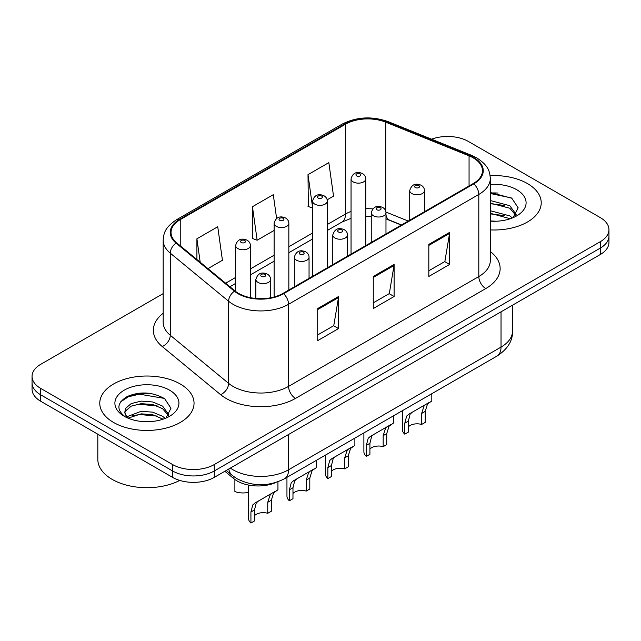 <?xml version="1.0" encoding="UTF-8"?>
<svg xmlns="http://www.w3.org/2000/svg" width="641" height="641" viewBox="0 0 641 641"><rect width="100%" height="100%" fill="white"/><g stroke="black" fill="none" stroke-linecap="round" stroke-linejoin="round"><path stroke-width="0.96" d="M401.306 225.079L386.651 219.158A39.277 22.675 0 0 0 385.978 218.893M275.886 482.489A29.462 17.011 180 0 1 233.893 478.723L224.855 471.271M527.415 183.542A47.138 27.21 0 0 0 490.125 175.674A47.138 27.21 0 0 1 527.415 183.542A47.138 27.21 0 0 1 541.22 202.788A47.138 27.21 0 0 0 527.415 183.542M180.241 383.983A47.138 27.21 0 0 0 128.873 378.086A47.138 27.21 0 0 0 99.78 403.229A47.138 27.21 0 0 0 113.585 422.467A47.138 27.21 0 0 0 164.953 428.364A47.138 27.21 0 0 0 194.047 403.229A47.138 27.21 0 0 0 180.241 383.983A47.138 27.21 0 0 0 128.873 378.086A47.138 27.21 0 0 0 99.78 403.229A47.138 27.21 0 0 0 113.585 422.467A47.138 27.21 0 0 0 164.953 428.364A47.138 27.21 0 0 0 194.047 403.229A47.138 27.21 0 0 0 180.241 383.983M473.258 157.886A31.425 18.14 180 0 1 482.457 170.714A31.425 18.14 180 0 1 473.258 183.542L283.002 293.386A31.425 18.14 180 0 1 235.047 290.958L176.708 242.859A31.425 18.14 180 0 1 171.027 232.459A31.425 18.14 180 0 1 180.233 219.631L345.507 124.21A31.425 18.14 180 0 1 385.746 122.175L469.06 155.851A31.425 18.14 180 0 1 473.258 157.886M473.811 157.566A32.21 18.597 0 0 0 469.508 155.483L386.202 121.806A32.21 18.597 0 0 0 344.954 123.889L179.672 219.31A32.21 18.597 0 0 0 176.067 243.123L234.406 291.222A32.21 18.597 0 0 0 283.562 293.706L473.811 183.863A32.21 18.597 0 0 0 473.811 157.566M163.175 293.618L40.679 364.344A29.462 17.011 0 0 0 32.05 376.371L32.05 389.199A29.462 17.011 0 0 0 40.679 401.226L172.605 477.385L172.605 470.975A29.462 17.011 0 0 0 214.262 470.975L600.321 248.083A29.462 17.011 0 0 0 608.95 236.064A29.462 17.011 0 0 1 600.321 248.083L214.262 470.975A29.462 17.011 0 0 1 172.605 470.975L40.679 394.808L172.605 470.975L172.605 464.557A29.462 17.011 0 0 0 214.262 464.557L600.321 241.673A29.462 17.011 0 0 0 608.95 229.646A29.462 17.011 0 0 0 600.321 217.62L468.395 141.453A29.462 17.011 0 0 0 431.577 139.193M32.05 382.781A29.462 17.011 0 0 0 40.679 394.808A29.462 17.011 0 0 1 32.05 382.781M317.72 308.537L317.72 340.611L338.552 328.585L338.552 296.511L317.72 308.537M317.72 334.923L333.769 325.66L338.472 297.576A7.852 4.535 -120 0 0 338.552 296.511M333.624 325.74L338.552 328.585M428.821 244.397L428.821 276.471L449.645 264.445L449.645 232.371L428.821 244.397M428.821 270.782L444.862 261.52L449.565 233.436A7.852 4.535 -120 0 0 449.645 232.371M444.718 261.6L449.645 264.445M373.27 276.471L373.27 308.537L394.103 296.511L394.103 264.445L373.27 276.471M373.27 302.848L389.311 293.586L394.015 265.51A7.852 4.535 -120 0 0 394.103 264.445M389.175 293.666L394.103 296.511M490.317 229.911A47.138 27.21 0 0 0 541.22 202.788A47.138 27.21 0 0 1 490.317 229.911M32.05 376.371A29.462 17.011 0 0 0 40.679 388.39L172.605 464.557M327.158 199.808L333.536 196.13L328.833 162.622L308 174.648L308.337 206.522M207.956 268.627L222.435 260.27L217.74 226.762L196.907 238.789L196.907 259.517M276.624 218.493L273.282 194.688L252.458 206.714L252.786 238.596M252.458 206.714L257.153 240.223L274.116 230.431M257.153 240.223L252.458 238.468M312.584 208.109L308 206.394M308 174.648L312.584 207.267M196.907 238.789L200.192 262.225M150.843 393.494A39.277 22.675 0 0 0 127.855 396.226M498.017 193.053A39.277 22.675 0 0 0 490.317 193.045M172.605 477.385A29.462 17.011 0 0 0 214.262 477.385L600.321 254.501A29.462 17.011 0 0 0 608.95 242.474L608.95 229.646M408.373 426.866A9.823 5.673 180 0 1 421.626 424.462L421.626 413.461L424.03 406.033L425.72 404.455L412.411 412.139L410.144 414.054L408.373 421.113L408.373 432.106L404.8 434.173A14.727 8.501 180 0 1 402.356 429.486L402.356 410.713M404.8 434.173L404.8 423.18L406.666 416.057L408.846 414.198L426.906 403.774M431.81 393.71L431.81 400.937L427.499 404.03L425.207 411.394L425.207 422.395L421.626 424.462M408.846 414.198L412.411 412.139L408.846 414.198M369.913 449.077A9.823 5.673 180 0 1 383.158 446.665L383.158 435.672L385.562 428.244L387.252 426.666L373.943 434.35L371.676 436.257L369.913 443.316L369.913 454.317L366.332 456.384A14.727 8.501 180 0 1 363.888 451.697L363.888 432.923M366.332 456.384L366.332 445.383L368.198 438.268L370.378 436.409L388.438 425.985M393.35 415.921L393.35 423.148L389.031 426.241L386.739 433.604L386.739 444.598L383.158 446.665M370.378 436.409L373.943 434.35L370.378 436.409M331.445 471.279A9.823 5.673 180 0 1 344.69 468.875L344.69 457.882L347.093 450.447L348.792 448.868L335.483 456.552L333.208 458.467L331.445 465.526L331.445 476.527L327.863 478.595A14.727 8.501 180 0 1 325.42 473.899L325.42 455.134M327.863 478.595L327.863 467.593L329.738 460.47L331.91 458.619L349.97 448.187M354.882 438.123L354.882 445.359L350.563 448.444L348.271 455.815L348.271 466.808L344.69 468.875M331.91 458.619L335.483 456.552L331.91 458.619M292.977 493.49A9.823 5.673 180 0 1 306.222 491.086L306.222 480.085L308.625 472.657L310.324 471.079L297.015 478.763L294.74 480.678L292.977 487.737L292.977 498.73L289.395 500.797A14.727 8.501 180 0 1 286.952 496.11L286.952 477.345M289.395 500.797L289.395 489.804L291.27 482.681L293.442 480.822L311.502 470.398M316.414 460.334L316.414 467.561L312.095 470.654L309.803 478.018L309.803 489.019L306.222 491.086M293.442 480.822L297.015 478.763L293.442 480.822M254.509 515.701A9.823 5.673 180 0 1 267.754 513.297L267.754 502.296L270.157 494.868L271.856 493.29L258.547 500.974L256.272 502.889L254.509 509.948L254.509 520.941L250.927 523.008A14.727 8.501 180 0 1 248.484 518.321L248.484 485.061M250.927 523.008L250.927 512.015L252.802 504.892L254.974 503.033L273.034 492.608M277.946 481.792L277.946 489.772L273.635 492.865L271.335 500.228L271.335 511.23L267.754 513.297M254.974 503.033L258.547 500.974L254.974 503.033M234.886 480.542L234.886 491.543A14.727 8.501 180 0 0 248.484 492.344M490.317 220.929L496.206 221.233M490.317 210.745L509.779 215.873L512.383 217.956M490.317 213.293L510.252 218.741M490.317 200.561L509.779 205.689L516.157 214.503M490.317 203.109L509.779 208.237L515.66 215.16M490.317 221.145A32.018 18.485 0 0 0 516.726 215.857A32.018 18.485 0 0 0 516.726 189.72A32.018 18.485 0 0 0 490.317 184.432M513.137 217.644L518.152 207.796L511.806 198.237L490.317 192.516M490.317 193.502L511.374 197.941M490.317 203.686L504.283 205.432M490.317 213.87L504.283 215.616M97.817 434.213L97.817 459.349A49.101 28.348 0 0 0 112.199 479.396A49.101 28.348 0 0 0 179.752 480.421M141.549 421.449L149.032 421.674M126.87 416.754L141.164 411.298L152.662 412.147L162.614 416.313L165.21 418.397M128.184 418.124L141.164 413.846L152.662 414.695L163.078 419.182M127.094 417.748L124.803 412.363A22.195 12.812 0 0 0 128.384 418.301M124.803 412.363L125.468 408.485L131.221 403.582L141.164 401.114L152.662 401.963L162.614 406.13L168.984 414.943M124.859 412.676L125.468 411.025L131.221 406.13L141.164 403.662L152.662 404.511L162.614 408.678L168.487 415.6M165.963 418.084L170.979 408.237L164.633 398.678C152.47 391.899 140.01 391.178 127.271 396.507C116.822 402.965 116.165 409.743 125.299 416.85L125.412 416.922M169.553 390.153A32.018 18.485 0 0 0 124.274 390.153A32.018 18.485 0 0 0 124.274 416.297A32.018 18.485 0 0 0 169.553 416.297A32.018 18.485 0 0 0 169.553 390.153M120.62 401.883L128.344 396.795L139.417 394.167L164.2 398.382M132.367 405.633L139.417 404.351L157.109 405.873M132.367 415.817L139.417 414.535L157.109 416.049M233.893 476.696L233.893 478.723M490.317 251.52A49.101 28.348 180 0 1 485.758 288.578L295.501 398.414A9.823 5.673 60 0 1 288.562 386.387L478.811 276.551A39.277 22.675 0 0 0 490.317 260.51L490.317 178.414A39.277 22.675 180 0 1 478.811 194.447A9.823 5.673 -120 0 0 473.811 183.863M295.501 398.414A49.101 28.348 180 0 1 226.073 398.414A49.101 28.348 180 0 1 220.568 394.632L162.229 346.533A49.101 28.348 180 0 1 163.175 313.265M233.012 386.387A39.277 22.675 0 0 0 288.562 386.387L288.562 304.291A39.277 22.675 180 0 1 228.613 301.262L170.274 253.163A39.277 22.675 180 0 1 163.175 240.151L163.175 322.255A39.277 22.675 0 0 0 170.274 335.259L228.613 383.358A39.277 22.675 0 0 0 233.012 386.387M490.317 178.414C489.684 171.668 489.059 166.051 476.776 157.886L471.616 155.378A9.823 4.599 112 0 0 469.508 155.483M471.616 155.378L388.302 121.694C372.036 115.941 356.596 116.774 341.99 124.202A9.823 5.673 60 0 1 344.954 123.889M179.672 219.31A9.823 5.673 -120 0 0 176.708 219.623C164.801 227.435 163.719 233.316 163.175 240.151M176.067 243.123A9.823 6.57 129.5 0 0 170.274 253.163L170.274 335.259A9.823 6.57 -50.5 0 1 162.229 346.533M388.302 121.694A9.823 4.599 112 0 0 386.202 121.806M234.406 291.222A9.823 6.57 129.5 0 0 228.613 301.262L228.613 383.358A9.823 6.57 -50.5 0 1 220.568 394.632M283.562 293.706A9.823 5.673 60 0 1 288.562 304.291L478.811 194.447L478.811 276.551A9.823 5.673 60 0 0 485.758 288.578M214.262 464.557L214.262 477.385M600.321 241.673L600.321 254.501M40.679 388.39L40.679 401.226M180.233 219.631L180.233 245.767M469.06 155.851L469.06 185.97M385.746 122.175L385.746 211.153M408.253 221.073L385.938 212.051M372.709 208.926A31.425 18.14 0 0 0 365.779 208.726M351.044 211.458A31.425 18.14 0 0 0 345.507 214.006L327.311 224.51M345.507 124.21L345.507 214.006A17.676 10.208 60 0 1 341.845 222.098L327.311 230.488M312.584 233.02L288.843 246.721M274.116 255.222L250.375 268.932M235.648 277.433L225.64 283.21M401.522 224.959L389.263 219.999A17.676 8.277 -68 0 1 385.978 214.855M373.27 277.489L394.015 265.51M428.821 245.415L449.565 233.436M317.72 309.555L338.472 297.576M230.375 468.09A39.277 22.675 0 0 0 233.012 469.773A39.277 22.675 0 0 0 288.562 469.773L501.03 347.101A39.277 22.675 0 0 0 512.536 331.068C512.824 340.812 507.632 349.161 496.959 356.092L284.492 478.763A19.639 11.338 60 0 0 288.562 469.773L288.562 434.494M501.03 311.822L501.03 347.101A19.639 11.338 60 0 1 496.959 356.092M228.781 469.004A19.639 13.132 129.5 0 0 232.202 475.398L226.241 470.478M411.875 193.566A7.363 4.255 180 0 1 409.719 190.561C411.602 184.52 415.456 182.765 421.273 185.305C423.356 186.619 424.414 188.374 424.446 190.561A7.363 4.255 180 0 1 419.903 194.487A7.363 4.255 180 0 1 411.875 193.566M418.821 185.545A2.452 1.418 0 0 0 415.344 185.545A2.452 1.418 0 0 0 415.344 187.557A2.452 1.418 0 0 0 418.821 187.557A2.452 1.418 0 0 0 418.821 185.545M425.72 404.455L429.294 402.396M421.626 413.461L425.207 411.394M404.8 423.18L408.373 421.113M365.779 245.599L365.779 178.895A7.363 4.255 180 0 1 361.228 182.821A7.363 4.255 180 0 1 353.207 181.9A7.363 4.255 180 0 1 351.044 178.895L351.044 254.1M356.676 175.89A2.452 1.418 0 0 0 360.146 175.89A2.452 1.418 0 0 0 360.146 173.879A2.452 1.418 0 0 0 356.676 173.879A2.452 1.418 0 0 0 356.676 175.89M373.407 215.777A7.363 4.255 180 0 1 371.251 212.772C373.134 206.722 376.988 204.976 382.805 207.516C384.888 208.83 385.946 210.585 385.978 212.772A7.363 4.255 180 0 1 381.435 216.698A7.363 4.255 180 0 1 373.407 215.777M380.353 207.756A2.452 1.418 0 0 0 376.884 207.756A2.452 1.418 0 0 0 376.884 209.759A2.452 1.418 0 0 0 380.353 209.759A2.452 1.418 0 0 0 380.353 207.756M387.252 426.666L390.826 424.598M383.158 435.672L386.739 433.604M366.332 445.383L369.913 443.316M334.939 237.987A7.363 4.255 180 0 1 332.783 234.975C334.666 228.933 338.52 227.186 344.337 229.726C346.42 231.04 347.478 232.787 347.518 234.975A7.363 4.255 180 0 1 342.967 238.909A7.363 4.255 180 0 1 334.939 237.987M341.885 229.967A2.452 1.418 0 0 0 338.416 229.967A2.452 1.418 0 0 0 338.416 231.97A2.452 1.418 0 0 0 341.885 231.97A2.452 1.418 0 0 0 341.885 229.967M348.792 448.868L352.358 446.809M344.69 457.882L348.271 455.815M327.863 467.593L331.445 465.526M296.479 260.19A7.363 4.255 180 0 1 294.315 257.185C296.198 251.144 300.052 249.389 305.877 251.929C307.952 253.251 309.01 254.998 309.05 257.185A7.363 4.255 180 0 1 304.499 261.111A7.363 4.255 180 0 1 296.479 260.19M303.417 252.177A2.452 1.418 0 0 0 299.948 252.177A2.452 1.418 0 0 0 299.948 254.181A2.452 1.418 0 0 0 303.417 254.181A2.452 1.418 0 0 0 303.417 252.177M310.324 471.079L313.89 469.02M306.222 480.085L309.803 478.018M289.395 489.804L292.977 487.737M258.011 282.401A7.363 4.255 180 0 1 255.855 279.396C257.73 273.354 261.584 271.6 267.409 274.14C269.484 275.454 270.55 277.208 270.582 279.396A7.363 4.255 180 0 1 266.031 283.322A7.363 4.255 180 0 1 258.011 282.401M264.949 274.38A2.452 1.418 0 0 0 261.48 274.38A2.452 1.418 0 0 0 261.48 276.391A2.452 1.418 0 0 0 264.949 276.391A2.452 1.418 0 0 0 264.949 274.38M271.856 493.29L275.422 491.23M267.754 502.296L271.335 500.228M250.927 512.015L254.509 509.948M327.311 267.802L327.311 201.106A7.363 4.255 180 0 1 322.76 205.032A7.363 4.255 180 0 1 314.739 204.11A7.363 4.255 180 0 1 312.584 201.106L312.584 276.311M318.208 198.093A2.452 1.418 0 0 0 321.678 198.093A2.452 1.418 0 0 0 321.678 196.09A2.452 1.418 0 0 0 318.208 196.09A2.452 1.418 0 0 0 318.208 198.093M288.843 290.012L288.843 223.308A7.363 4.255 180 0 1 284.3 227.243A7.363 4.255 180 0 1 276.271 226.321A7.363 4.255 180 0 1 274.116 223.308L274.116 296.983M279.74 220.304A2.452 1.418 0 0 0 283.21 220.304A2.452 1.418 0 0 0 283.21 218.301A2.452 1.418 0 0 0 279.74 218.301A2.452 1.418 0 0 0 279.74 220.304M250.375 297.672L250.375 245.519A7.363 4.255 180 0 1 245.832 249.445A7.363 4.255 180 0 1 237.803 248.524A7.363 4.255 180 0 1 235.648 245.519L235.648 291.439M241.272 242.514A2.452 1.418 0 0 0 244.75 242.514A2.452 1.418 0 0 0 244.75 240.511A2.452 1.418 0 0 0 241.272 240.511A2.452 1.418 0 0 0 241.272 242.514M341.99 124.202L176.708 219.623M389.263 219.999L385.978 218.821M371.251 216.257L365.779 216.193M351.044 218.357L341.845 222.098M312.584 238.997L288.843 252.698M274.116 261.199L250.375 274.909M235.648 283.41L229.911 286.727M284.492 478.763C268.691 486.703 252.883 486.703 237.082 478.763L232.202 475.398M512.536 331.068L512.536 305.188M409.719 220.224L409.719 190.561M424.446 211.722L424.446 190.561M365.779 178.895C365.739 176.708 364.681 174.953 362.606 173.639C359.577 172.189 353.231 170.674 351.044 178.895M371.251 242.434L371.251 212.772M385.978 233.933L385.978 212.772M332.783 264.645L332.783 234.975M347.518 256.144L347.518 234.975M294.315 286.856L294.315 257.185M309.05 278.346L309.05 257.185M255.855 298.474L255.855 279.396M270.582 297.793L270.582 279.396M327.311 201.106C327.271 198.918 326.213 197.164 324.138 195.85C321.109 194.391 314.763 192.885 312.584 201.106M288.843 223.308C288.811 221.121 287.753 219.374 285.67 218.06C282.641 216.602 276.295 215.096 274.116 223.308M250.375 245.519C250.343 243.332 249.285 241.585 247.202 240.263C244.173 238.813 237.827 237.298 235.648 245.519"/></g></svg>
